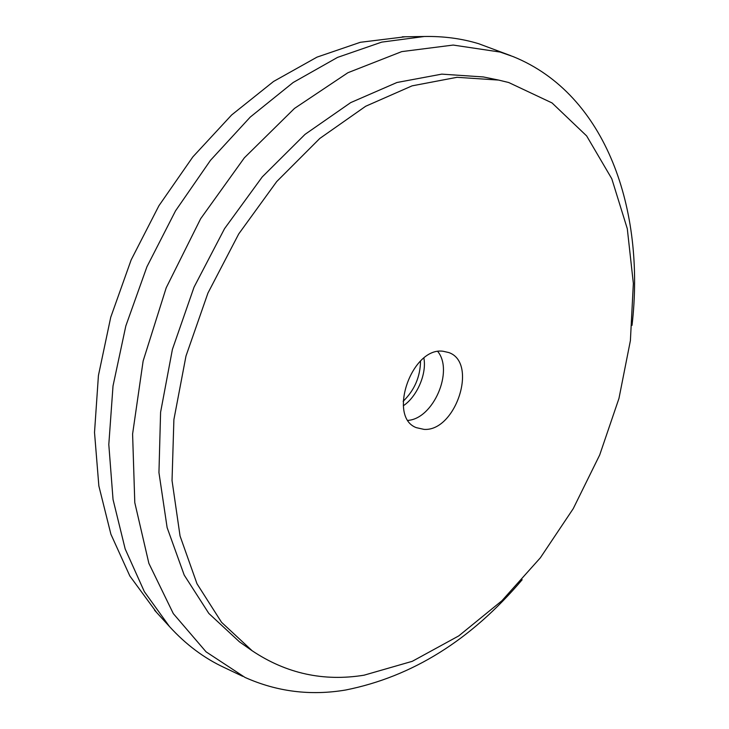 <?xml version="1.0" encoding="UTF-8"?>
<svg xmlns="http://www.w3.org/2000/svg" width="729" height="729" viewBox="0 0 729 729"><rect width="100%" height="100%" fill="white"/><g stroke="black" fill="none" stroke-linecap="round" stroke-linejoin="round"><path stroke-width="1.09" d="M403.137 401.305C414.482 390.27 420.287 376.838 420.542 361.019M424.023 429.381C455.771 431.677 478.279 362.532 448.763 352.544L443.095 351.26C411.821 346.703 387.354 417.024 416.314 427.659L424.023 429.381M408.085 420.378C433.354 418.555 453.812 371.189 437.81 351.542M405.233 36.778L360.354 42.291L316.987 57.135L273.557 81.466L231.64 114.972L192.884 156.844L158.913 205.742L131.147 259.916L110.735 317.27L98.424 375.526L94.515 432.443L98.852 485.933L110.908 534.239L129.835 575.983L156.58 612.433M510.819 55.696L478.725 43.731C461.703 38.546 443.56 36.131 424.287 36.496L381.704 42.127L337.518 57.409L293.167 82.505L250.247 117.087L210.49 160.307L175.552 210.809L146.939 266.741L125.835 325.918L113.013 385.969L108.803 444.553L113.041 499.502L125.188 548.992L144.342 591.647L169.438 626.503C185.877 644.554 204.202 658.26 224.414 667.618L242.739 676.339M632.025 325.38C645.438 210.435 606.546 94.433 513.125 56.598L500.121 52.06L453.174 45.061L401.743 51.613L347.952 72.7L294.48 108.43L244.352 157.819L200.666 218.691L166.212 287.773L143.13 361.01L132.596 434.019L134.792 502.646L148.88 563.38L173.32 613.627L206.079 651.844L244.971 677.405C277.02 691.73 310.59 695.931 345.692 690.008C412.304 676.685 471.125 639.925 522.174 579.71M498.645 80.081L483.445 76.964L441.774 74.13L396.959 82.495L350.704 102.607L305.041 134.364L262.24 176.928L224.559 228.633L194.069 287.098L172.409 349.373L160.59 412.249L158.949 472.592L167.123 527.605L184.2 575.072L208.831 613.435L239.449 641.83L252.143 650.751C286.324 673.587 323.612 681.733 364.017 675.2L412.277 661.312L458.741 635.907L501.844 600.814L540.344 557.822L573.24 508.651L599.694 454.978L618.967 398.408L630.394 340.634L633.355 283.417L627.295 228.724L611.786 178.742L586.645 135.922L552.044 102.935L508.696 82.514L498.645 80.081L456.974 77.31L412.085 85.849L365.666 106.261L319.794 138.455L276.71 181.576L238.729 233.927L207.929 293.085L185.977 356.062L173.894 419.603L172.035 480.529L180.054 535.997L197.003 583.783L221.561 622.32L252.143 650.751M154.575 610.237L169.438 626.503M402.253 36.824L424.287 36.496M403.328 405.743C416.177 397.423 426.966 374.824 423.895 358.112"/></g></svg>
